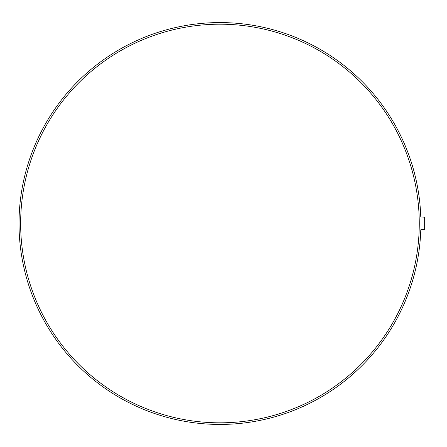<?xml version="1.0" encoding="UTF-8"?>
<svg xmlns="http://www.w3.org/2000/svg" width="447" height="447" viewBox="0 0 447 447"><rect width="100%" height="100%" fill="white"/><g stroke="black" fill="none" stroke-linecap="round" stroke-linejoin="round"><path stroke-width="0.34" stroke-dasharray="2.23 1.68" d="M424.65 229.54L424.65 217.186L420.772 217.018A200.932 200.932 0 0 0 117.55 50.623A200.932 200.932 0 0 0 117.74 396.5A200.932 200.932 0 0 0 420.783 229.78L424.65 229.54M419.264 223.506A199.317 199.317 0 0 1 120.293 396.12A199.317 199.317 0 0 1 120.293 50.897A199.317 199.317 0 0 1 419.264 223.506"/><path stroke-width="0.67" d="M424.65 229.54L424.65 217.186L420.772 217.018A200.932 200.932 0 0 0 117.55 50.623A200.932 200.932 0 0 0 117.74 396.5A200.932 200.932 0 0 0 420.783 229.78L424.65 229.54M419.264 223.506A199.317 199.317 0 0 0 120.293 50.897A199.317 199.317 0 0 0 120.293 396.12A199.317 199.317 0 0 0 419.264 223.506"/></g></svg>
